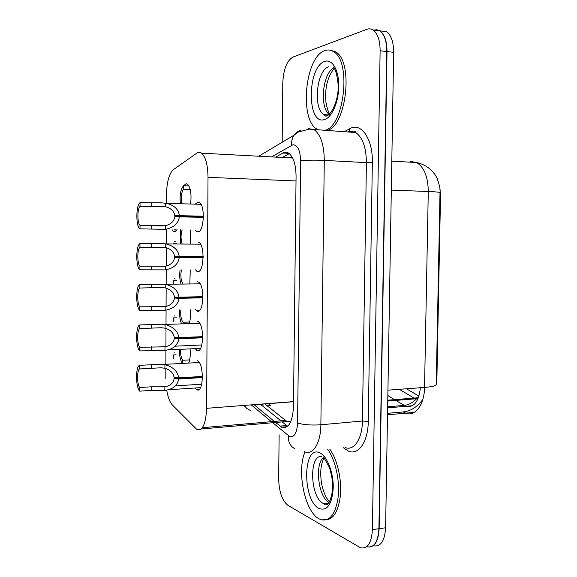 <?xml version="1.0" encoding="UTF-8"?>
<svg xmlns="http://www.w3.org/2000/svg" width="577" height="577" viewBox="0 0 577 577"><rect width="100%" height="100%" fill="white"/><g stroke="black" fill="none" stroke-linecap="round" stroke-linejoin="round"><path stroke-width="0.87" d="M177.052 229.761L174.55 231.875L173.475 231.507L172.04 229.689M183.71 185.736L186.068 183.717L187.525 184.135C190.634 187.662 191.665 194.168 190.605 203.645M197.168 360.639L197.738 360.921C204.258 364.282 203.501 393.377 197.009 389.792L195.105 388.004M197.384 321.281L198.192 321.641C204.568 325.039 203.587 353.449 197.226 350.571L195.105 348.659M197.608 281.742L198.647 282.16C204.871 285.579 203.681 313.354 197.442 311.169L195.329 309.496M197.824 242.015L199.094 242.47C205.16 245.903 203.775 273.094 197.659 271.572L195.351 269.856M195.704 203.782L198.041 202.094L199.541 202.57C205.434 206.003 203.876 232.668 197.882 231.795L196.562 231.341L195.358 230.021M264.706 403.828L286.942 421.491L290.974 421.152M166.724 390.175C167.936 397.25 169.797 402.155 172.307 404.903L196.916 429.526C202.635 431.033 205.866 423.965 206.609 408.314L208.016 177.334C207.821 165.008 205.679 156.951 201.589 153.179C200.01 152.018 198.416 152.003 196.8 153.129L173.259 169.746C169.068 173.699 166.811 182.007 166.486 194.687L166.457 202.981M436.291 380.943L436.854 380.899L440.518 195.949L439.89 188.679M292.467 157.701L289.113 157.579M166.356 229.61L166.306 243.934M166.291 247.67L166.226 266.062M166.212 270.036L166.162 284.281M166.147 288.154L166.082 306.459M166.068 310.267L166.01 324.779M165.996 328.45L165.931 346.662M165.916 350.326L165.866 364.895M165.851 368.544L165.815 378.505M174.506 241.453L175.552 241.821M174.355 278.705L175.206 279.044M174.204 315.792L174.86 316.088M174.052 352.72L174.514 352.944M190.309 229.949L190.237 243.703M190.266 269.885L189.833 283.581M190.201 309.633C190.763 314.753 190.482 319.305 189.364 323.279M190.1 349.179C190.561 354.66 190.129 359.204 188.809 362.803M387.744 401.065L418.058 398.613L415.815 398.794L417.827 399.14M373.788 30.091L376.94 29.737L379.918 30.841C384.592 34.295 386.958 41.198 387.023 51.555L379.139 528.734C378.26 542.106 374.249 548.121 367.116 546.794M406.417 388.783L418.967 396.089M399.262 389.316L414.098 398.072L418.412 397.726L387.766 400.193M380.358 30.898L386.489 31.677C391.199 35.125 393.579 42.006 393.644 52.327L385.609 527.753C384.715 541.075 380.676 547.083 373.478 545.77M275.777 422.624L281.922 427.305C288.695 428.718 292.546 421.895 293.477 406.843L296.073 176.31C295.893 164.524 293.412 156.8 288.63 153.121C286.747 151.967 284.836 151.931 282.889 153.028L275.734 157.124M282.175 142.267L282.802 82.72C283.473 69.29 286.819 60.758 292.842 57.123L366.763 29.333C368.984 28.511 371.09 28.735 373.074 29.997C377.704 33.452 380.055 40.376 380.12 50.769L372.403 529.686C371.53 543.094 367.563 549.131 360.495 547.782L287.909 505.308C282.131 500.612 279.052 491.806 278.662 478.896L279.124 434.82M373.622 30.069L379.688 30.841C384.354 34.288 386.72 41.191 386.785 51.541L378.916 528.698C378.036 542.063 374.026 548.078 366.9 546.751M253.981 404.657L274.327 421.426M282.398 157.478L289.293 153.597M287.649 426.223L282.203 421.91M280.912 420.857L260.335 404.167M203.378 217.349L179.368 216.851C178.336 223.515 173.684 227.677 165.426 229.336L139.793 228.845C135.754 226.105 135.948 205.188 140.045 202.642L161.654 202.852L167.027 203.385C174.521 205.491 178.632 209.588 179.375 215.683L203.385 216.187M203.385 216.425L174.781 215.827C174.204 211.319 171.174 208.304 165.7 206.804L140.038 206.335C137.218 208.766 137.196 223.198 140.002 225.304L161.574 225.989L165.44 225.686C171.016 224.265 174.131 221.265 174.781 216.685L203.378 217.269M174.781 215.827L179.375 215.683M179.368 216.851L174.781 216.685M140.045 202.642L140.038 206.335M140.002 225.304L139.995 228.99M188.946 185.931L183.58 185.736C180.666 189.04 179.598 194.918 180.37 203.364M181.697 203.4C180.731 197.132 181.351 192.408 183.565 189.22L190.215 189.451M183.58 185.736L183.565 189.22M176.915 230.007L174.167 229.725M327.635 449.274C335.223 459.566 339.918 479.977 338.259 496.458C335.735 513.948 329.957 521.695 320.92 519.689L318.901 518.752C304.613 511.301 296.571 470.774 305.024 451.906M329.698 449.065C337.307 459.335 342.017 479.718 340.351 496.184C337.819 513.653 332.02 521.392 322.954 519.401M318.684 129.991L317.422 129.371C299.066 120.708 304.764 56.661 324.93 50.588C327.808 49.55 330.571 49.846 333.232 51.468C352.136 60.852 344 128.282 324.281 130.38M330.275 50.213L335.338 51.706C354.292 61.09 346.135 128.433 326.351 130.525M203.147 257.688L179.187 257.688C178.156 264.302 173.518 268.37 165.274 269.899L139.879 269.805C135.718 267.064 135.783 245.651 139.959 243.602L161.517 243.501L166.169 243.934C174.009 245.982 178.351 250.173 179.195 256.52L203.147 256.534M203.154 256.606L174.615 256.592C174.002 252.019 170.922 248.968 165.361 247.432L139.951 247.281C137.138 249.329 137.117 263.696 139.915 266.163L165.289 266.264C170.857 264.937 173.958 262.001 174.607 257.45L203.147 257.45M174.615 256.592L179.195 256.52M179.187 257.688L174.607 257.45M139.959 243.602L139.951 247.281M139.915 266.163L139.908 269.827M202.909 297.833L179.007 298.323C177.983 304.894 173.352 308.868 165.13 310.26L139.822 310.469C135.653 307.274 135.689 285.875 139.879 284.367L165.289 284.288C173.482 286.257 178.055 290.556 179.014 297.169L202.916 296.686M179.014 297.169L174.442 297.169C173.836 292.604 170.763 289.517 165.217 287.901L161.372 287.483L139.865 288.024C137.066 289.704 137.037 304.007 139.829 306.82L165.145 306.647C170.698 305.413 173.792 302.536 174.442 298.02L202.916 297.436M179.007 298.323L174.442 298.02M139.879 284.367L139.865 288.024M139.829 306.82L139.822 310.469M202.678 337.79L178.827 338.771C177.803 345.291 173.194 349.179 164.986 350.434L139.735 350.91C135.581 347.195 135.617 325.897 139.793 324.938L161.25 324.216L165.08 324.577C173.288 326.647 177.867 330.989 178.834 337.617L202.678 336.651M178.834 337.617L174.276 337.545C173.67 332.994 170.604 329.871 165.065 328.183L161.235 327.729L139.785 328.58C136.987 329.885 136.958 344.123 139.742 347.275L165 346.835C170.54 345.695 173.627 342.875 174.276 338.389L202.686 337.235M178.827 338.771L174.276 338.389M139.793 324.938L139.785 328.58M139.742 347.275L139.735 350.91M202.448 377.56L178.654 379.017C177.629 385.494 173.028 389.287 164.842 390.413L151.297 390.391L139.656 391.163C135.508 386.929 135.545 365.731 139.706 365.313L161.113 364.282L164.935 364.678C173.122 366.864 177.694 371.263 178.654 377.87L202.448 376.428M178.654 377.87L174.11 377.733C173.504 373.189 170.446 370.037 164.921 368.27L161.098 367.78L139.699 368.934C136.908 369.879 136.886 384.044 139.663 387.542L151.304 386.799L164.856 386.835C170.381 385.782 173.468 383.027 174.11 378.57L202.448 376.846M178.654 379.017L174.11 378.57M139.706 365.313L139.699 368.934M139.663 387.542L139.656 391.163M176.858 243.371L173.785 243.35L176.887 243.422M176.591 280.674L173.634 280.71L173.619 283.79M176.338 317.819L173.482 317.905L173.468 321.245M176.093 354.805L173.331 354.942L173.316 358.267M180.63 229.812L180.565 243.631M182.065 243.645C180.68 239.029 180.702 234.428 182.13 229.834M180.074 269.949C179.411 274.933 179.692 279.52 180.918 283.696M182.808 283.668C180.875 280.227 180.406 275.647 181.394 269.942M179.663 309.907C179.31 315.33 179.909 319.874 181.459 323.538M180.882 309.878C180.392 315.439 181.077 319.557 182.945 322.226L189.703 322.002M179.382 349.684C179.375 355.728 180.349 360.221 182.303 363.149M180.543 349.626C180.442 354.451 181.185 357.992 182.772 360.25L189.653 359.889M182.772 360.25L182.758 363.128M285.442 420.467L202.361 427.68M440.518 195.949L439.955 195.928M267.108 405.761L270.541 405.797L268.334 403.554M261.287 404.095L263.675 405.054M293.534 401.606L206.609 408.314M296.023 180.947L208.016 177.334M396.038 400.582L406.251 406.482C414.142 407.614 418.852 401.368 420.381 387.737M387.542 413.32L403.157 411.949L406.129 413.334C415.339 416.637 424.42 404.419 424.542 387.427C432.519 386.763 436.421 385.681 436.234 384.181L440.013 192.732C440.244 192.249 436.335 191.838 428.285 191.506C428.047 176.822 424.145 167.164 416.572 162.519L410.665 161.445M403.157 411.949C410.543 411.084 416.89 407.211 422.184 400.337M387.932 390.167L424.542 387.427L428.285 191.506L391.314 190.1M387.65 406.799L403.943 405.429C408.53 404.96 412.67 402.789 416.356 398.938M387.838 395.555L394.517 399.652M393.644 52.327L387.023 51.555M385.609 527.753L379.139 528.734M272.885 422.876L289.69 436.558C294.335 437.597 296.967 433.06 297.588 422.97L300.61 160.81C300.22 150.258 297.66 144.906 292.921 144.769L271.493 156.901M308.284 128.541L314.148 129.674C320.689 134.614 324.072 144.849 324.288 160.392L320.87 424.78C320.812 443.208 312.734 455.837 304.505 451.697M344.231 131.758L349.828 128.7C360.935 121.797 373.038 138.913 372.345 162.519L368.263 421.448L362.428 421.008L320.87 424.78C311.09 425.415 303.329 424.816 297.588 422.97M301.1 130.099C298.244 130.929 295.936 132.595 294.169 135.105C292.207 138.011 291.342 141.401 291.573 145.281M368.263 421.448C368.162 441.845 358.303 455.758 348.407 451.084L343.192 447.651M345.032 447.456C353.759 451.43 362.342 439.018 362.428 421.008L366.409 162.62C366.2 147.438 362.63 137.413 355.706 132.551L349.482 131.412M372.403 529.686L378.916 528.698M380.12 50.769L386.785 51.541M300.61 160.81C306.474 160.117 314.364 159.98 324.288 160.392L366.409 162.62L372.345 162.519M251.197 404.874L271.45 421.679M349.828 128.7L349.085 131.368L348.342 132.046M244.244 405.407L246.797 408.487L250.259 410.435M288.377 435.729C288.031 441.881 290.217 446.245 294.948 448.812M293.123 401.642L293.527 401.945M260.479 404.282L261.518 404.203M268.428 403.669L293.534 401.736M285.211 427.009L285.723 427.42M286.668 425.53L280.025 426.122M288.998 153.367L282.889 153.028M151.751 225.492L151.744 229.156M165.44 225.686L165.426 229.336M165.52 203.104L165.505 206.761M151.816 202.96L151.809 206.631M327.996 503.808L324.173 503.836L323.149 503.375C310.217 497.36 308.738 455.029 321.483 456.436M319.752 452.837C326.986 455.859 333.528 472.303 333.254 487.652C332.035 504.392 327.289 511.337 319.031 508.481C302.124 500.172 302.774 444.283 319.752 452.837M329.07 502.488C318.295 497.324 314.415 464.031 323.647 457.265M324.793 61.429C332.273 58.666 339.038 70.387 338.757 86.528C338.591 102.641 331.472 118.22 324.043 119.706C306.575 124.82 307.252 66.405 324.793 61.429M329.229 114.405C319.297 107.524 322.651 72.846 333.917 67.812M326.899 115.407L324.058 114.599C312.734 109.255 316.542 69.788 328.883 66.672M329.575 116.121L329.085 115.313M333.636 67.163L334.472 66.218M151.643 266.112L151.628 269.755M165.289 266.264L165.274 269.899M165.375 243.79L165.361 247.432M151.701 243.682L151.693 247.338M151.527 306.531L151.52 310.159M165.145 306.647L165.13 310.26M165.224 284.281L165.217 287.901M151.592 284.209L151.578 287.851M151.419 346.763L151.405 350.369M165 346.835L164.986 350.434M165.08 324.577L165.065 328.183M151.477 324.548L151.47 328.169M151.304 386.799L151.297 390.391M164.856 386.835L164.842 390.413M164.935 364.678L164.921 368.27M151.369 364.686L151.354 368.292M173.475 231.507L175.581 231.536M196.627 389.59L199.202 389.417M196.606 350.275L199.202 350.152M196.584 310.794L199.195 310.722M196.569 271.147L199.173 271.132M196.562 231.341L199.144 231.377M286.942 421.491L201.164 428.999M292.64 158.026L201.589 153.179M414.272 412.367L387.513 414.813M387.636 407.881L412.447 405.718M391.805 161.178L416.572 162.519C421.91 163.702 426.612 166.061 430.666 169.602C434.07 173.107 436.248 176.115 437.193 178.61C439.595 185.397 440.539 190.064 440.02 192.603M386.489 31.677L379.918 30.841M349.085 131.368C353.449 130.727 355.656 131.123 355.706 132.551L309.106 129.111L298.287 132.097L294.169 135.105L258.806 156.223M373.074 29.997L379.688 30.841M349.063 131.383L348.616 131.621M243.97 405.429L244.987 406.561M287.036 426.713L281.684 427.196M154.376 225.585L165.072 225.758M167.027 203.385L200.991 204.308M328.501 503.252L324.173 503.836C324.382 504.724 325.277 504.998 326.856 504.666C329.64 504.06 333.434 492.578 332.561 483.194C332.215 478.383 331.126 473.039 329.279 467.161L323.495 457.006M329.445 501.889L327.044 498.629C324.909 495.297 323.156 490.652 321.793 484.687C319.846 473.306 320.61 464.391 324.094 457.936M333.232 51.468L335.338 51.706M333.744 67.249C333.398 69.06 336.153 66.809 338.086 84.076C339.283 98.977 331.306 116.244 325.63 116.107C324.324 115.45 323.798 114.946 324.058 114.599L328.58 114.953M334.198 68.454C327.419 76.936 324.671 88.223 325.955 102.309C328.277 114.26 329.792 113.042 329.719 113.936M156.252 266.264L165.512 266.221M166.169 243.934L200.558 244.172M157.543 306.697L165.931 306.495M165.289 284.288L200.118 283.826M168.022 349.914L200.572 348.4M158.596 346.914L166.327 346.568M175.156 346.178L201.827 344.988M164.38 324.454L199.678 323.271M168.563 389.763L200.536 387.643M159.497 386.922L166.688 386.46M175.451 385.89L201.719 384.195M163.392 364.433L199.238 362.515"/></g></svg>
